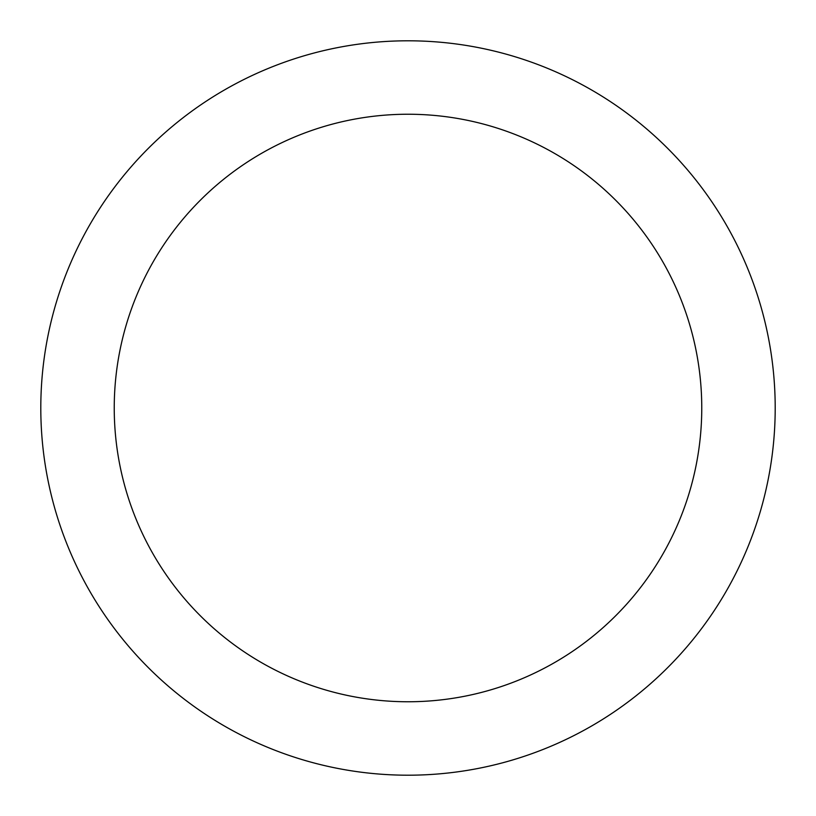 <?xml version="1.0" encoding="UTF-8"?>
<svg xmlns="http://www.w3.org/2000/svg" width="816" height="816" viewBox="0 0 816 816"><rect width="100%" height="100%" fill="white"/><g stroke="black" fill="none" stroke-linecap="round" stroke-linejoin="round"><path stroke-width="1.22" d="M408 40.8A367.2 367.2 0 0 1 775.2 408A367.2 367.2 0 0 1 408 775.2A367.2 367.2 0 0 1 40.8 408A367.2 367.2 0 0 1 408 40.8M408 701.76A293.76 293.76 0 0 1 114.24 408A293.76 293.76 0 0 1 408 114.24A293.76 293.76 0 0 1 701.76 408A293.76 293.76 0 0 1 408 701.76"/></g></svg>
